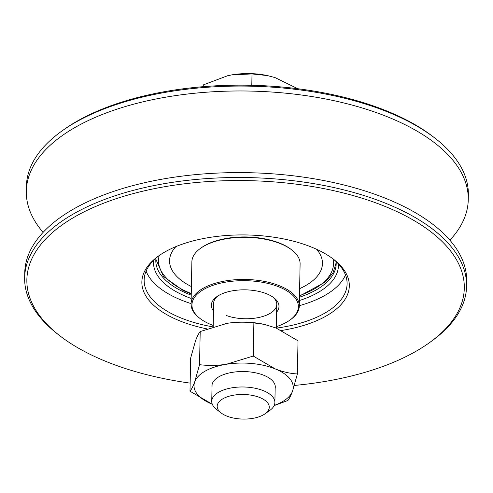 <?xml version="1.0" encoding="UTF-8"?>
<svg xmlns="http://www.w3.org/2000/svg" width="493" height="493" viewBox="0 0 493 493"><rect width="100%" height="100%" fill="white"/><g stroke="black" fill="none" stroke-linecap="round" stroke-linejoin="round"><path stroke-width="0.74" d="M43.119 232.357A221.012 104.411 1.1 0 1 26.314 191.204A221.012 104.411 1.1 0 1 163.343 97.596A221.012 104.411 1.1 0 1 403.077 123.712A221.012 104.411 1.1 0 1 468.258 199.69A221.012 104.411 1.1 0 1 449.881 240.171M61.902 131.015L63.837 129.634A218.756 103.345 1.1 0 1 401.622 117.562A218.756 103.345 1.1 0 1 433.125 136.727L434.999 138.182A221.012 104.411 -178.9 0 0 403.169 118.819A221.012 104.411 -178.9 0 0 61.902 131.015A221.012 104.411 -178.9 0 0 26.406 186.311L26.314 191.204M468.258 199.69L468.35 194.797A221.012 104.411 -178.9 0 0 434.999 138.182M294.37 385.446A218.756 103.345 -178.9 0 0 429.163 342.888A218.756 103.345 -178.9 0 0 399.786 212.958A218.756 103.345 -178.9 0 0 109.329 201.07A218.756 103.345 -178.9 0 0 59.875 335.801A218.756 103.345 -178.9 0 0 91.378 354.96A218.756 103.345 -178.9 0 0 190.156 383.123M59.875 335.801L58.001 334.346A221.012 104.411 1.1 0 1 24.65 277.732A221.012 104.411 1.1 0 1 161.679 184.117A221.012 104.411 1.1 0 1 401.419 210.234A221.012 104.411 1.1 0 1 466.594 286.217A221.012 104.411 1.1 0 1 431.098 341.507L429.163 342.888M206.881 328.856A103.74 49.01 1.1 0 1 172.458 317.634A103.74 49.01 1.1 0 1 158.524 256.015A103.74 49.01 1.1 0 1 318.712 250.284A103.74 49.01 1.1 0 1 333.65 259.373A103.74 49.01 1.1 0 1 281.534 330.476M159.51 255.325A101.484 47.944 -178.9 0 0 144.153 280.024A101.484 47.944 -178.9 0 0 174.084 314.91A101.484 47.944 -178.9 0 0 212.686 326.834M191.173 298.456A92.462 43.68 1.1 0 1 180.789 294.099A92.462 43.68 1.1 0 1 153.65 260.341M155.973 258.172A90.207 42.62 -178.9 0 0 155.813 260.366A90.207 42.62 -178.9 0 0 182.416 291.375A90.207 42.62 -178.9 0 0 191.235 295.147M24.65 277.732L24.742 272.832A221.012 104.411 1.1 0 1 161.772 179.224A221.012 104.411 1.1 0 1 401.512 205.341A221.012 104.411 1.1 0 1 466.686 281.318L466.594 286.217M191.074 303.596A101.484 47.944 1.1 0 1 174.43 297.026A101.484 47.944 1.1 0 1 146.107 271.113M299.467 297.224A90.207 42.62 -178.9 0 0 336.195 263.829A90.207 42.62 -178.9 0 0 336.121 261.629M338.358 263.891A92.462 43.68 1.1 0 1 299.399 300.533M345.482 274.94A101.484 47.944 1.1 0 1 299.3 305.672M276.388 328.122A101.484 47.944 -178.9 0 0 347.09 283.919A101.484 47.944 -178.9 0 0 332.695 258.646M191.401 286.569A76.464 36.125 1.1 0 1 169.555 260.631A76.464 36.125 1.1 0 1 175.939 246.592A76.464 36.125 1.1 0 0 169.555 260.631A76.464 36.125 1.1 0 0 191.401 286.569M316.611 249.298A76.464 36.125 1.1 0 1 322.453 263.564A76.464 36.125 1.1 0 1 299.627 288.651A76.464 36.125 1.1 0 0 322.453 263.564A76.464 36.125 1.1 0 0 316.611 249.298M276.345 326.662A53.226 25.143 -178.9 0 0 289.829 320.154A53.226 25.143 -178.9 0 0 276.746 286.051A53.226 25.143 -178.9 0 0 209.044 286.815A53.226 25.143 -178.9 0 0 199.979 318.435A53.226 25.143 -178.9 0 0 213.21 325.454M199.979 318.435L199.234 317.849A54.125 25.568 1.1 0 1 191.062 303.984A54.125 25.568 1.1 0 1 221 281.786A54.125 25.568 1.1 0 1 277.3 284.923A54.125 25.568 1.1 0 1 299.294 306.061A54.125 25.568 1.1 0 1 290.599 319.606L289.829 320.154M200.565 248.312L201.341 247.763A53.226 25.143 1.1 0 1 277.59 242.328A53.226 25.143 1.1 0 1 291.184 249.483L291.936 250.068A54.125 25.568 -178.9 0 0 278.107 242.79A54.125 25.568 -178.9 0 0 200.565 248.312A54.125 25.568 -178.9 0 0 191.876 261.857L191.062 303.984M299.294 306.061L300.101 263.934A54.125 25.568 -178.9 0 0 291.936 250.068M213.487 310.947A33.826 15.979 1.1 0 1 216.778 296.706A33.826 15.979 1.1 0 1 265.24 293.255A33.826 15.979 1.1 0 1 273.88 297.803A33.826 15.979 1.1 0 1 276.622 312.161M217.801 296.016A31.57 14.913 -178.9 0 0 213.635 303.226L213.186 326.674M226.466 315.557A31.57 14.913 -178.9 0 0 259.306 317.387A31.57 14.913 -178.9 0 0 276.77 304.44A31.57 14.913 -178.9 0 0 272.888 297.076M265.055 413.806A26.037 12.3 -178.9 0 0 265.08 413.793A26.037 12.3 -178.9 0 0 257.401 396.668A26.037 12.3 -178.9 0 0 221.4 399.743A26.037 12.3 -178.9 0 0 221.123 412.949A26.037 12.3 -178.9 0 0 265.055 413.806M221.123 412.949L216.519 409.381A31.57 14.913 1.1 0 1 211.75 401.296A31.57 14.913 1.1 0 1 216.852 393.371A31.57 14.913 1.1 0 1 252.428 387.751A31.57 14.913 1.1 0 1 274.884 402.504A31.57 14.913 1.1 0 1 269.813 410.404A31.57 14.913 1.1 0 1 269.788 410.429M203.245 86.676L203.282 84.919L227.717 75.694L231.913 74.868L252.015 73.925L267.496 75.595L275.008 77.58L297.852 88.746M251.794 85.289L252.015 73.925M202.925 86.7L203.282 84.919M267.557 75.608A47.359 22.376 -178.9 0 0 267.188 75.528A47.359 22.376 -178.9 0 0 232 74.85A47.359 22.376 -178.9 0 0 231.753 74.893M212.021 387.159A31.688 14.969 1.1 0 1 217.025 377.971A31.688 14.969 1.1 0 1 263.81 375.272A31.688 14.969 1.1 0 1 270.515 378.994A31.688 14.969 1.1 0 1 275.156 388.373M189.996 391.232C191.512 389.402 193.077 386.278 194.704 381.865A49.614 23.442 1.1 0 0 211.99 404.094A49.614 23.442 -178.9 0 0 212.304 404.223L189.996 391.232L190.637 358.103L195.487 340.928C197.114 336.503 198.685 333.379 200.195 331.555L227.113 323.334C236.264 321.966 245.187 321.83 253.883 322.921L264.119 324.345L276.025 327.974L298.019 340.836L297.384 373.965L292.528 391.146C290.901 395.565 289.329 398.689 287.826 400.513L274.126 405.616M274.219 405.412A49.614 23.442 1.1 0 0 292.528 391.146A49.614 23.442 1.1 0 0 275.242 368.918A49.614 23.442 1.1 0 0 226.33 364.272A49.614 23.442 1.1 0 0 194.704 381.865L199.554 364.684C208.274 365.775 217.197 365.64 226.33 364.272L253.248 356.051L275.242 368.918C282.809 371.87 290.186 373.558 297.384 373.965M200.195 331.555L199.554 364.684M253.883 322.921L253.248 356.051M264.119 324.345L263.25 324.16A49.614 23.442 -178.9 0 0 227.113 323.334A49.614 23.442 -178.9 0 0 226.386 323.457A49.614 23.442 -178.9 0 0 225.128 323.679M159.227 255.534A87.501 41.338 -178.9 0 0 184.32 290.5A87.501 41.338 -178.9 0 0 191.266 293.532M299.498 295.615A87.501 41.338 -178.9 0 0 332.966 258.868M336.183 262.664L333.052 272.765L325.528 281.916L299.485 296.108M191.253 294.031L183.186 290.55L163.46 276.431L155.868 259.207M265.08 413.793L269.813 410.404M276.77 304.44L276.314 328.091M275.205 385.853L274.884 402.504M267.188 75.528L267.496 75.589M212.07 384.639L211.75 401.296"/></g></svg>
